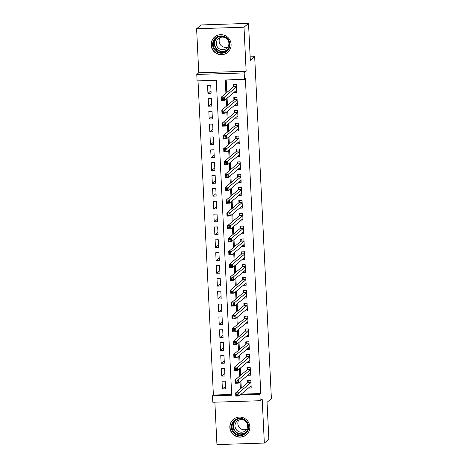 <?xml version="1.0" encoding="UTF-8"?>
<svg xmlns="http://www.w3.org/2000/svg" width="468" height="468" viewBox="0 0 468 468"><rect width="100%" height="100%" fill="white"/><g stroke="black" fill="none" stroke-linecap="round" stroke-linejoin="round"><path stroke-width="0.7" d="M211.126 45.016A10.103 9.933 -130.1 0 0 227.629 52.416A10.103 9.933 -130.1 0 0 225.073 35.545A10.103 9.933 -130.1 0 0 211.126 45.016M229.835 427.442A10.103 9.933 -130.1 0 0 246.338 434.842A10.103 9.933 -130.1 0 0 243.775 417.971A10.103 9.933 -130.1 0 0 229.835 427.442M241.558 393.845L241.57 394.15L260.787 393.524L259.88 394.284L260.196 400.713L212.8 402.252L212.484 395.823L231.701 395.203L216.298 80.262L197.081 80.882L196.771 74.459L244.161 72.92L244.477 79.349L225.266 79.969L225.909 93.243M198.76 72.78L246.15 71.241L243.998 27.214L248.52 23.4L201.129 24.939L196.607 28.753L198.76 72.78L196.771 74.459M214.87 402.182L216.941 444.6L264.338 443.061L262.185 399.034L260.196 400.713M198.022 80.853L213.39 395.062L212.484 395.823M243.998 27.214L196.607 28.753M248.52 23.4L250.327 60.354L254.674 56.698L271.393 398.631L267.053 402.293L268.86 439.247L264.338 443.061M233.865 92.477L236.755 92.383L236.375 84.667L233.175 84.772L233.286 87.025M234.497 105.329L237.381 105.236L237.007 97.525L233.807 97.631L233.912 99.877M235.123 118.188L238.013 118.094L237.633 110.378L234.433 110.483L234.544 112.735M235.755 131.04L238.639 130.946L238.265 123.236L235.059 123.336L235.17 125.588M236.381 143.892L239.271 143.799L238.891 136.089L235.691 136.194L235.802 138.44M237.007 156.751L239.897 156.657L239.522 148.941L236.317 149.046L236.428 151.299M237.639 169.603L240.529 169.51L240.148 161.799L236.948 161.905L237.06 164.151M238.265 182.461L241.155 182.368L240.78 174.652L237.574 174.757L237.685 177.003M238.896 195.314L241.786 195.22L241.406 187.51L238.206 187.609L238.317 189.862M239.522 208.166L242.412 208.073L242.038 200.362L238.832 200.468L238.943 202.714M240.154 221.025L243.044 220.931L242.664 213.215L239.464 213.32L239.575 215.572M240.78 233.877L243.67 233.784L243.296 226.073L240.09 226.173L240.201 228.425M241.412 246.73L244.302 246.636L243.922 238.926L240.722 239.031L240.827 241.277M242.038 259.588L244.928 259.494L244.553 251.778L241.348 251.883L241.459 254.136M242.67 272.44L245.554 272.347L245.179 264.636L241.979 264.742L242.085 266.988M243.296 285.299L246.186 285.205L245.805 277.489L242.605 277.594L242.716 279.841M243.927 298.151L246.811 298.058L246.437 290.347L243.237 290.447L243.342 292.699M244.553 311.004L247.443 310.91L247.063 303.2L243.863 303.305L243.974 305.551M245.185 323.862L248.069 323.768L247.695 316.052L244.489 316.157L244.6 318.41M245.811 336.714L248.701 336.621L248.321 328.91L245.121 329.01L245.232 331.262M246.443 349.573L249.327 349.479L248.953 341.763L245.747 341.868L245.858 344.115M247.069 362.425L249.959 362.331L249.579 354.615L246.379 354.721L246.49 356.973M247.695 375.277L250.585 375.184L250.21 367.474L247.005 367.579L247.116 369.825M225.477 386.375L222.394 388.972L222.019 381.262L225.219 381.157L225.599 388.873L222.394 388.972M224.845 373.522L221.768 376.12L221.387 368.41L224.593 368.304L224.968 376.015L221.768 376.12M224.219 360.67L221.136 363.267L220.761 355.551L223.961 355.446L224.342 363.162L221.136 363.267M223.587 347.812L220.51 350.409L220.13 342.699L223.335 342.594L223.71 350.31L220.51 350.409M222.961 334.959L219.878 337.557L219.504 329.841L222.704 329.741L223.084 337.451L219.878 337.557M222.329 322.107L219.252 324.704L218.872 316.988L222.078 316.883L222.452 324.599L219.252 324.704M221.703 309.249L218.62 311.846L218.246 304.136L221.446 304.03L221.826 311.741L218.62 311.846M221.071 296.396L217.994 298.993L217.614 291.277L220.82 291.178L221.194 298.888L217.994 298.993M220.446 283.538L217.363 286.135L216.988 278.425L220.188 278.32L220.568 286.036L217.363 286.135M219.814 270.685L216.737 273.283L216.356 265.572L219.562 265.467L219.937 273.177L216.737 273.283M219.188 257.833L216.105 260.43L215.73 252.714L218.93 252.609L219.311 260.325L216.105 260.43M218.562 244.975L215.479 247.572L215.099 239.862L218.304 239.756L218.679 247.473L215.479 247.572M217.93 232.122L214.847 234.72L214.473 227.003L217.673 226.904L218.053 234.614L214.847 234.72M217.304 219.264L214.221 221.861L213.847 214.151L217.047 214.046L217.421 221.762L214.221 221.861M216.672 206.411L213.595 209.009L213.215 201.298L216.415 201.193L216.795 208.904L213.595 209.009M216.046 193.559L212.963 196.156L212.589 188.44L215.789 188.341L216.163 196.051L212.963 196.156M215.415 180.701L212.337 183.298L211.957 175.588L215.163 175.482L215.537 183.199L212.337 183.298M214.789 167.848L211.706 170.446L211.331 162.735L214.531 162.63L214.911 170.34L211.706 170.446M214.157 154.996L211.08 157.593L210.699 149.877L213.905 149.772L214.28 157.488L211.08 157.593M213.531 142.137L210.448 144.735L210.073 137.025L213.273 136.919L213.654 144.63L210.448 144.735M212.899 129.285L209.822 131.882L209.442 124.166L212.647 124.067L213.022 131.777L209.822 131.882M212.273 116.427L209.19 119.024L208.816 111.314L212.016 111.208L212.396 118.925L209.19 119.024M211.641 103.574L208.564 106.172L208.184 98.461L211.39 98.356L211.764 106.066L208.564 106.172M213.39 395.062L231.666 394.465M211.138 93.214L210.758 85.504L207.558 85.603L207.932 93.319L211.138 93.214M260.787 393.524L245.384 78.583L244.477 79.349M226.202 79.94L226.816 92.477M227.097 98.186L227.448 105.335M227.723 111.039L228.074 118.188M228.355 123.897L228.7 131.04M228.981 136.75L229.332 143.898M229.612 149.602L229.958 156.751M230.238 162.46L230.589 169.609M230.87 175.313L231.215 182.461M231.496 188.171L231.847 195.314M232.128 201.024L232.473 208.172M232.754 213.876L233.105 221.025M233.38 226.734L233.731 233.877M234.012 239.587L234.363 246.735M234.638 252.439L234.989 259.588M235.269 265.297L235.62 272.446M235.895 278.15L236.246 285.299M236.527 291.008L236.878 298.151M237.153 303.861L237.504 311.009M237.785 316.713L238.136 323.862M238.411 329.571L238.762 336.714M239.043 342.424L239.388 349.573M239.669 355.276L240.02 362.425M240.3 368.135L240.646 375.283M240.926 380.987L241.277 388.136M248.327 388.136L251.217 388.042L250.836 380.326L247.636 380.431L247.747 382.684M254.674 56.698L250.158 56.844M246.15 71.241L244.161 72.92M240.651 394.606L240.669 394.91L259.88 394.284M226.19 98.947L226.541 106.096M226.822 111.805L227.167 118.948M227.448 124.658L227.799 131.806M228.08 137.51L228.425 144.659M228.706 150.368L229.057 157.517M229.338 163.221L229.683 170.37M229.964 176.079L230.314 183.222M230.589 188.932L230.94 196.08M231.221 201.784L231.572 208.933M231.847 214.642L232.198 221.785M232.479 227.495L232.83 234.643M233.105 240.347L233.456 247.496M233.737 253.206L234.088 260.354M234.363 266.058L234.714 273.207M234.994 278.916L235.345 286.059M235.62 291.769L235.971 298.917M236.252 304.621L236.597 311.77M236.878 317.48L237.229 324.622M237.51 330.332L237.855 337.481M238.136 343.184L238.487 350.333M238.768 356.043L239.113 363.191M239.394 368.895L239.745 376.044M240.025 381.753L240.371 388.896M241.57 394.15L240.669 394.91M211.015 90.722L207.932 93.319M249.859 386.837L251.152 386.796M248.461 380.402L250.842 380.367M237.697 393.974L236.416 394.021L236.48 395.302L237.762 395.261L237.697 393.974L238.844 392.781L239.002 395.998L235.802 396.103L235.644 392.886L238.844 392.781L250.947 382.578M251.105 385.79L239.002 395.998L237.762 395.261M236.416 394.021L235.644 392.886L247.888 382.561L248.409 380.449M236.48 395.302L235.802 396.103M248.613 426.717A8.74 8.594 49.9 0 1 240.394 435.673A8.74 8.594 49.9 0 1 231.321 427.278A8.74 8.594 49.9 0 1 239.546 418.322A8.74 8.594 49.9 0 1 248.613 426.717M232.052 427.185A8.096 7.956 -130.1 0 0 245.279 433.111A8.096 7.956 -130.1 0 0 243.225 419.591A8.096 7.956 -130.1 0 0 232.052 427.185M246.642 429.331A6.377 6.265 49.9 0 1 238.797 420.024M247.595 425.675A6.377 6.265 49.9 0 1 238.797 431.654A6.377 6.265 49.9 0 1 237.182 421.007A6.377 6.265 49.9 0 1 247.595 425.675M236.328 417.661A10.039 9.869 -130.1 0 0 236.042 436.088A10.039 9.869 -130.1 0 0 248.555 432.163M225.956 51.948A8.74 8.594 49.9 0 1 213.987 49.152A8.74 8.594 49.9 0 1 216.573 37.2A8.74 8.594 49.9 0 1 228.542 39.991A8.74 8.594 49.9 0 1 225.956 51.948M217.012 37.668A8.096 7.956 -130.1 0 0 214.929 49.193A8.096 7.956 -130.1 0 0 226.57 50.684A8.096 7.956 -130.1 0 0 227.781 39.798A8.096 7.956 -130.1 0 0 217.012 37.668M227.939 46.905A6.377 6.265 49.9 0 1 220.095 37.598M226.009 48.83A6.377 6.265 49.9 0 1 217.532 47.151A6.377 6.265 49.9 0 1 219.17 38.078A6.377 6.265 49.9 0 1 227.647 39.757A6.377 6.265 49.9 0 1 226.009 48.83M217.626 35.235A10.039 9.869 -130.1 0 0 213.297 50.398A10.039 9.869 -130.1 0 0 229.852 49.737M249.233 373.985L250.526 373.944M247.829 367.55L250.21 367.515M237.065 381.122L235.784 381.163L235.849 382.45L237.13 382.409L237.065 381.122L238.218 379.928L238.376 383.14L235.17 383.245L235.012 380.034L238.218 379.928L250.321 369.72M250.474 372.938L238.376 383.14L237.13 382.409M235.784 381.163L235.012 380.034L247.262 369.702L247.783 367.596M235.849 382.45L235.17 383.245M248.602 361.132L249.894 361.085M247.203 354.697L249.584 354.662M236.439 368.269L235.158 368.31L235.223 369.597L236.504 369.55L236.439 368.269L237.586 367.076L237.744 370.287L234.544 370.393L234.386 367.175L237.586 367.076L249.69 356.868M249.848 360.079L237.744 370.287L236.504 369.55M235.158 368.31L234.386 367.175L246.63 356.85L247.151 354.738M235.223 369.597L234.544 370.393M247.976 348.274L249.268 348.233M246.577 341.839L248.953 341.804M235.808 355.411L234.526 355.452L234.591 356.739L235.872 356.698L235.808 355.411L236.96 354.217L237.118 357.435L233.912 357.534L233.754 354.323L236.96 354.217L249.064 344.015M249.222 347.227L237.118 357.435L235.872 356.698M234.526 355.452L233.754 354.323L246.004 343.998L246.525 341.886M234.591 356.739L233.912 357.534M247.35 335.421L248.637 335.38M245.946 328.986L248.327 328.951M235.182 342.558L233.901 342.599L233.965 343.886L235.246 343.845L235.182 342.558L236.328 341.365L236.486 344.577L233.286 344.682L233.128 341.47L236.328 341.365L248.432 331.157M248.59 334.374L236.486 344.577L235.246 343.845M233.901 342.599L233.128 341.47L245.378 331.139L245.893 329.027M233.965 343.886L233.286 344.682M246.718 322.563L248.011 322.522M245.32 316.128L247.695 316.099M234.55 329.706L233.269 329.747L233.333 331.028L234.614 330.987L234.55 329.706L235.702 328.513L235.86 331.724L232.654 331.83L232.497 328.612L235.702 328.513L247.806 318.304M247.964 321.516L235.86 331.724L234.614 330.987M233.269 329.747L232.497 328.612L244.746 318.287L245.267 316.175M233.333 331.028L232.654 331.83M246.092 309.711L247.385 309.67M244.688 303.276L247.069 303.241M233.924 316.848L232.643 316.889L232.707 318.176L233.988 318.135L233.924 316.848L235.071 315.654L235.228 318.866L232.029 318.971L231.871 315.76L235.071 315.654L247.174 305.446M247.332 308.664L235.228 318.866L233.988 318.135M232.643 316.889L231.871 315.76L244.12 305.428L244.635 303.322M232.707 318.176L232.029 318.971M245.46 296.858L246.753 296.811M244.062 290.423L246.437 290.388M233.298 303.995L232.017 304.036L232.075 305.323L233.356 305.282L233.298 303.995L234.445 302.802L234.603 306.014L231.397 306.119L231.239 302.907L234.445 302.802L246.548 292.594M246.706 295.805L234.603 306.014L233.356 305.282M232.017 304.036L231.239 302.907L243.489 292.576L244.009 290.464M232.075 305.323L231.397 306.119M244.834 284L246.127 283.959M243.43 277.565L245.811 277.53M232.666 291.137L231.385 291.184L231.449 292.465L232.731 292.424L232.666 291.137L233.813 289.944L233.971 293.161L230.771 293.26L230.613 290.049L233.813 289.944L245.916 279.741M246.074 282.953L233.971 293.161L232.731 292.424M231.385 291.184L230.613 290.049L242.863 279.724L243.378 277.612M231.449 292.465L230.771 293.26M244.202 271.147L245.495 271.107M242.804 264.712L245.179 264.677M232.04 278.284L230.759 278.325L230.818 279.612L232.099 279.571L232.04 278.284L233.187 277.091L233.345 280.303L230.139 280.408L229.987 277.196L233.187 277.091L245.29 266.883M245.448 270.1L233.345 280.303L232.099 279.571M230.759 278.325L229.987 277.196L242.231 266.865L242.752 264.753M230.818 279.612L230.139 280.408M243.576 258.289L244.869 258.248M242.172 251.86L244.553 251.825M231.408 265.432L230.127 265.473L230.192 266.754L231.473 266.713L231.408 265.432L232.555 264.239L232.713 267.45L229.513 267.556L229.355 264.338L232.555 264.239L244.659 254.03M244.817 257.242L232.713 267.45L231.473 266.713M230.127 265.473L229.355 264.338L241.605 254.013L242.12 251.901M230.192 266.754L229.513 267.556M242.945 245.437L244.237 245.396M241.546 239.002L243.922 238.967M230.782 252.574L229.501 252.615L229.56 253.902L230.841 253.861L230.782 252.574L231.929 251.38L232.087 254.598L228.881 254.697L228.729 251.486L231.929 251.38L244.033 241.178M244.191 244.39L232.087 254.598L230.841 253.861M229.501 252.615L228.729 251.486L240.973 241.155L241.494 239.049M229.56 253.902L228.881 254.697M242.319 232.584L243.612 232.543M240.915 226.149L243.296 226.114M230.151 239.721L228.87 239.762L228.934 241.049L230.215 241.008L230.151 239.721L231.303 238.528L231.455 241.74L228.255 241.845L228.097 238.633L231.303 238.528L243.401 228.32M243.559 231.537L231.455 241.74L230.215 241.008M228.87 239.762L228.097 238.633L240.347 228.302L240.862 226.19M228.934 241.049L228.255 241.845M241.687 219.726L242.98 219.685M240.289 213.291L242.664 213.256M229.525 226.869L228.244 226.91L228.302 228.191L229.583 228.15L229.525 226.869L230.671 225.67L230.829 228.887L227.629 228.992L227.471 225.775L230.671 225.67L242.775 215.467M242.933 218.679L230.829 228.887L229.583 228.15M228.244 226.91L227.471 225.775L239.715 215.45L240.236 213.338M228.302 228.191L227.629 228.992M241.061 206.874L242.354 206.833M239.657 200.439L242.038 200.403M228.893 214.011L227.612 214.051L227.676 215.339L228.957 215.298L228.893 214.011L230.045 212.817L230.197 216.029L226.998 216.134L226.84 212.922L230.045 212.817L242.143 202.609M242.301 205.826L230.197 216.029L228.957 215.298M227.612 214.051L226.84 212.922L239.089 202.591L239.604 200.485M227.676 215.339L226.998 216.134M240.429 194.021L241.722 193.974M239.031 187.586L241.412 187.551M228.267 201.158L226.986 201.199L227.05 202.486L228.326 202.439L228.267 201.158L229.414 199.965L229.572 203.176L226.372 203.282L226.214 200.064L229.414 199.965L241.517 189.756M241.675 192.968L229.572 203.176L228.326 202.439M226.986 201.199L226.214 200.064L238.458 189.739L238.978 187.627M227.05 202.486L226.372 203.282M239.803 181.163L241.096 181.122M238.399 174.728L240.78 174.693M227.635 188.3L226.354 188.341L226.418 189.628L227.7 189.587L227.635 188.3L228.788 187.106L228.946 190.324L225.74 190.423L225.582 187.212L228.788 187.106L240.891 176.904M241.043 180.116L228.946 190.324L227.7 189.587M226.354 188.341L225.582 187.212L237.832 176.886L238.347 174.775M226.418 189.628L225.74 190.423M239.171 168.31L240.464 168.269M237.773 161.875L240.154 161.84M227.009 175.447L225.728 175.488L225.792 176.775L227.074 176.734L227.009 175.447L228.156 174.254L228.314 177.466L225.114 177.571L224.956 174.359L228.156 174.254L240.259 164.046M240.417 167.263L228.314 177.466L227.074 176.734M225.728 175.488L224.956 174.359L237.2 164.028L237.721 161.916M225.792 176.775L225.114 177.571M238.545 155.452L239.838 155.411M237.141 149.023L239.522 148.988M226.377 162.595L225.096 162.636L225.161 163.917L226.442 163.876L226.377 162.595L227.53 161.401L227.688 164.613L224.482 164.718L224.324 161.501L227.53 161.401L239.634 151.193M239.786 154.405L227.688 164.613L226.442 163.876M225.096 162.636L224.324 161.501L236.574 151.176L237.095 149.064M225.161 163.917L224.482 164.718M237.914 142.6L239.206 142.559M236.516 136.165L238.896 136.129M225.751 149.737L224.47 149.778L224.535 151.065L225.816 151.024L225.751 149.737L226.898 148.543L227.056 151.761L223.856 151.86L223.698 148.648L226.898 148.543L239.002 138.341M239.16 141.552L227.056 151.761L225.816 151.024M224.47 149.778L223.698 148.648L235.942 138.317L236.463 136.211M224.535 151.065L223.856 151.86M237.288 129.747L238.581 129.706M235.89 123.312L238.265 123.277M225.12 136.884L223.839 136.925L223.903 138.212L225.184 138.171L225.12 136.884L226.272 135.691L226.43 138.902L223.224 139.008L223.066 135.796L226.272 135.691L238.376 125.482M238.534 128.694L226.43 138.902L225.184 138.171M223.839 136.925L223.066 135.796L235.316 125.465L235.837 123.353M223.903 138.212L223.224 139.008M236.662 116.889L237.949 116.848M235.258 110.454L237.639 110.419M224.494 124.026L223.213 124.073L223.277 125.354L224.558 125.313L224.494 124.026L225.64 122.832L225.798 126.05L222.598 126.155L222.44 122.938L225.64 122.832L237.744 112.63M237.902 115.842L225.798 126.05L224.558 125.313M223.213 124.073L222.44 122.938L234.69 112.612L235.205 110.501M223.277 125.354L222.598 126.155M236.03 104.036L237.323 103.995M234.632 97.601L237.007 97.566M223.862 111.173L222.587 111.214L222.645 112.501L223.926 112.46L223.862 111.173L225.014 109.98L225.172 113.192L221.967 113.297L221.809 110.085L225.014 109.98L237.118 99.772M237.276 102.989L225.172 113.192L223.926 112.46M222.587 111.214L221.809 110.085L234.059 99.754L234.579 97.648M222.645 112.501L221.967 113.297M235.404 91.184L236.697 91.137M234 84.749L236.381 84.714M223.236 98.321L221.955 98.362L222.019 99.649L223.3 99.602L223.236 98.321L224.383 97.128L224.541 100.339L221.341 100.444L221.183 97.227L224.383 97.128L236.486 86.919M236.644 90.131L224.541 100.339L223.3 99.602M221.955 98.362L221.183 97.227L233.433 86.902L233.947 84.79M222.019 99.649L221.341 100.444M250.942 382.461L247.888 382.561M250.936 382.315L247.952 382.409M245.735 432.695A8.096 7.956 49.9 0 1 235.328 420.358M236.714 419.562A7.827 7.699 -130.1 0 0 238.417 433.304A7.827 7.699 -130.1 0 0 246.747 431.461M227.027 50.269A8.096 7.956 49.9 0 1 216.625 37.926M218.012 37.136A7.827 7.699 -130.1 0 0 215.929 47.818A7.827 7.699 -130.1 0 0 228.045 49.035M250.316 369.603L247.262 369.702M250.304 369.457L247.326 369.556M249.684 356.751L246.63 356.85M249.678 356.604L246.694 356.698M249.058 343.898L246.004 343.998M249.046 343.746L246.069 343.845M248.426 331.04L245.378 331.139M248.42 330.894L245.437 330.993M247.8 318.187L244.746 318.287M247.788 318.041L244.811 318.135M247.168 305.329L244.12 305.428M247.162 305.183L244.179 305.282M246.542 292.477L243.489 292.576M246.537 292.33L243.553 292.424M245.911 279.624L242.863 279.724M245.905 279.472L242.921 279.571M245.285 266.766L242.231 266.865M245.279 266.62L242.295 266.719M244.653 253.913L241.605 254.013M244.647 253.767L241.663 253.861M244.027 241.061L240.973 241.155M244.021 240.909L241.038 241.008M243.395 228.203L240.347 228.302M243.389 228.056L240.412 228.15M242.769 215.35L239.715 215.45M242.763 215.204L239.78 215.298M242.137 202.492L239.089 202.591M242.131 202.346L239.154 202.445M241.511 189.639L238.458 189.739M241.506 189.493L238.522 189.587M240.885 176.787L237.832 176.886M240.874 176.635L237.896 176.734M240.254 163.929L237.2 164.028M240.248 163.782L237.264 163.882M239.628 151.076L236.574 151.176M239.616 150.93L236.638 151.024M238.996 138.224L235.942 138.317M238.99 138.072L236.007 138.171M238.37 125.365L235.316 125.465M238.358 125.219L235.381 125.313M237.738 112.513L234.69 112.612M237.732 112.367L234.749 112.46M237.112 99.655L234.059 99.754M237.1 99.508L234.123 99.608M236.48 86.802L233.433 86.902M236.475 86.656L233.491 86.75M233.497 419.322L234.211 418.725M246.437 434.673L247.151 434.07M227.735 52.246L228.448 51.644M214.794 36.896L215.508 36.299"/></g></svg>
